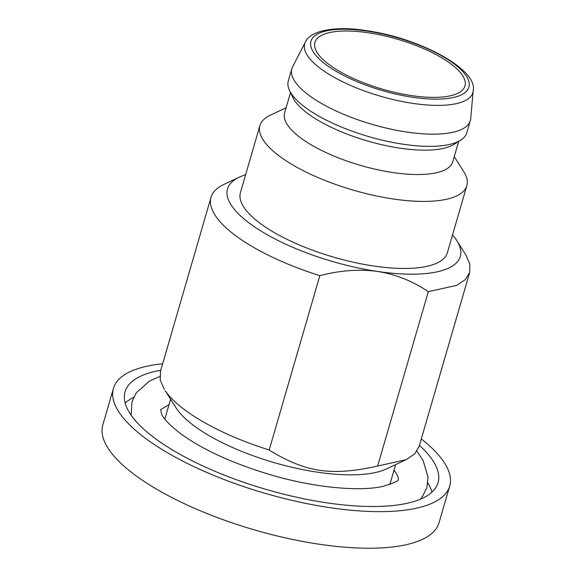 <?xml version="1.0" encoding="UTF-8"?>
<svg xmlns="http://www.w3.org/2000/svg" width="576" height="576" viewBox="0 0 576 576"><rect width="100%" height="100%" fill="white"/><g stroke="black" fill="none" stroke-linecap="round" stroke-linejoin="round"><path stroke-width="0.86" d="M421.308 438.962A175.082 58.442 -163.8 0 1 443.304 461.146A175.082 58.442 -163.8 0 1 449.69 486.101L439.063 522.67A175.082 58.442 -163.8 0 1 287.446 538.337A175.082 58.442 -163.8 0 1 109.188 449.928A175.082 58.442 -163.8 0 1 102.802 424.98L113.429 388.404A175.082 58.442 -163.8 0 1 162.648 363.816M449.69 486.101A175.082 58.442 -163.8 0 1 298.073 501.761A175.082 58.442 -163.8 0 1 119.815 413.352A175.082 58.442 -163.8 0 1 113.429 388.404M160.769 370.267A162.965 54.396 16.2 0 0 125.064 391.788A162.965 54.396 16.2 0 0 131.011 415.008A162.965 54.396 16.2 0 0 296.928 497.297A162.965 54.396 16.2 0 0 438.048 482.717A162.965 54.396 16.2 0 0 432.108 459.497A162.965 54.396 16.2 0 0 419.436 445.414M125.165 403.056A162.965 54.396 -163.8 0 1 133.61 397.418M427.817 482.89A162.965 54.396 -163.8 0 1 431.928 492.178M406.21 459.641L386.467 468.929A117.173 39.11 -163.8 0 1 205.733 433.634A117.173 39.11 -163.8 0 1 176.854 409.068A117.173 39.11 -163.8 0 1 176.011 407.786L165.283 390.83C171.742 400.068 182.808 409.478 198.482 419.069C218.39 431.086 241.963 441.389 269.194 449.978L271.757 451.627C306.468 472.241 331.243 475.841 374.386 466.79L406.21 459.641L414.698 453.917L419.184 446.278M160.538 371.052L160.229 380.009L164.311 389.362M269.194 449.986L319.846 275.645C340.315 270.346 359.575 268.956 377.618 271.462C395.582 274.277 412.481 281.009 428.314 291.665L456.674 285.386L465.257 279.662L469.685 272.455L469.829 264.067L465.746 254.729L456.746 240.552A121.212 40.464 -163.8 0 1 377.618 271.462A121.212 40.464 -163.8 0 1 231.919 206.136A121.212 40.464 -163.8 0 1 239.04 177.3A121.212 40.464 -163.8 0 1 245.599 174.823M239.04 177.3L223.841 184.45A134.683 44.957 16.2 0 0 211.025 197.302A134.683 44.957 16.2 0 0 215.935 216.49A134.683 44.957 16.2 0 0 319.846 275.645M377.662 466.013L428.314 291.665M452.534 234.943A121.212 40.464 -163.8 0 1 455.875 239.227A121.212 40.464 -163.8 0 1 456.746 240.552M286.114 107.784L270.166 115.286A107.741 35.964 16.2 0 0 259.913 125.568L240.43 192.622A107.741 35.964 16.2 0 0 244.361 207.979A107.741 35.964 16.2 0 0 354.06 262.382A107.741 35.964 16.2 0 0 447.365 252.742L466.841 185.688A107.741 35.964 16.2 0 0 463.694 171.511L454.248 156.629M259.913 125.568A107.741 35.964 16.2 0 0 263.844 140.926A107.741 35.964 16.2 0 0 373.543 195.329A107.741 35.964 16.2 0 0 466.841 185.688M458.662 141.444L452.758 161.77A87.545 29.225 -163.8 0 1 376.949 169.596A87.545 29.225 -163.8 0 1 287.82 125.395A87.545 29.225 -163.8 0 1 284.623 112.918L290.527 92.592M291.845 68.746L288.302 80.935A92.93 31.018 16.2 0 0 289.512 90.439L292.838 97.488A87.545 29.225 16.2 0 0 294.898 101.009A87.545 29.225 16.2 0 0 371.916 142.229A87.545 29.225 16.2 0 0 454.082 144.331L460.678 140.17A92.93 31.018 16.2 0 0 466.783 132.79L470.326 120.6A92.93 31.018 16.2 0 0 470.7 118.606L473.198 90.727A87.545 29.225 -163.8 0 1 413.136 103.421A87.545 29.225 -163.8 0 1 307.908 56.239A87.545 29.225 -163.8 0 1 305.424 41.99L292.601 66.859A92.93 31.018 16.2 0 0 291.845 68.746A92.93 31.018 16.2 0 0 295.236 81.986A92.93 31.018 16.2 0 0 389.851 128.916A92.93 31.018 16.2 0 0 470.326 120.6M289.512 90.439A92.93 31.018 16.2 0 0 291.694 94.183A92.93 31.018 16.2 0 0 373.45 137.938A92.93 31.018 16.2 0 0 460.678 140.17M462.103 74.858A78.113 26.078 16.2 0 0 382.572 35.417A78.113 26.078 16.2 0 0 314.928 42.401A78.113 26.078 16.2 0 0 317.779 53.532A78.113 26.078 16.2 0 0 397.31 92.974A78.113 26.078 16.2 0 0 464.954 85.99A78.113 26.078 16.2 0 0 462.103 74.858M313.963 52.97A82.246 27.454 16.2 0 0 412.826 97.294A82.246 27.454 16.2 0 0 465.919 75.42A82.246 27.454 16.2 0 0 367.056 31.097A82.246 27.454 16.2 0 0 313.963 52.97M170.582 399.24L164.83 419.047M395.626 464.623L389.866 484.43M160.373 371.642L211.025 197.302M419.033 446.789L469.685 272.448M473.198 90.727C478.102 69.53 419.875 38.052 366.43 30.643C335.981 25.596 310.277 30.485 305.424 41.99M168.998 404.698L160.654 409.608L161.568 414.036C163.634 418.81 169.805 425.218 180.079 433.26C201.91 449.287 231.667 463.01 269.359 474.43C312.991 487.57 359.338 491.839 382.738 486.403C394.006 482.954 399.161 480.665 398.21 479.527L398.441 478.476L397.318 475.135L394.034 470.081M416.923 451.253L423.086 460.462L428.04 477.137L426.874 487.404L422.59 496.368L420.372 499.226M131.141 415.195L131.998 401.731L136.274 392.767L149.609 381.024L159.775 376.538"/></g></svg>
